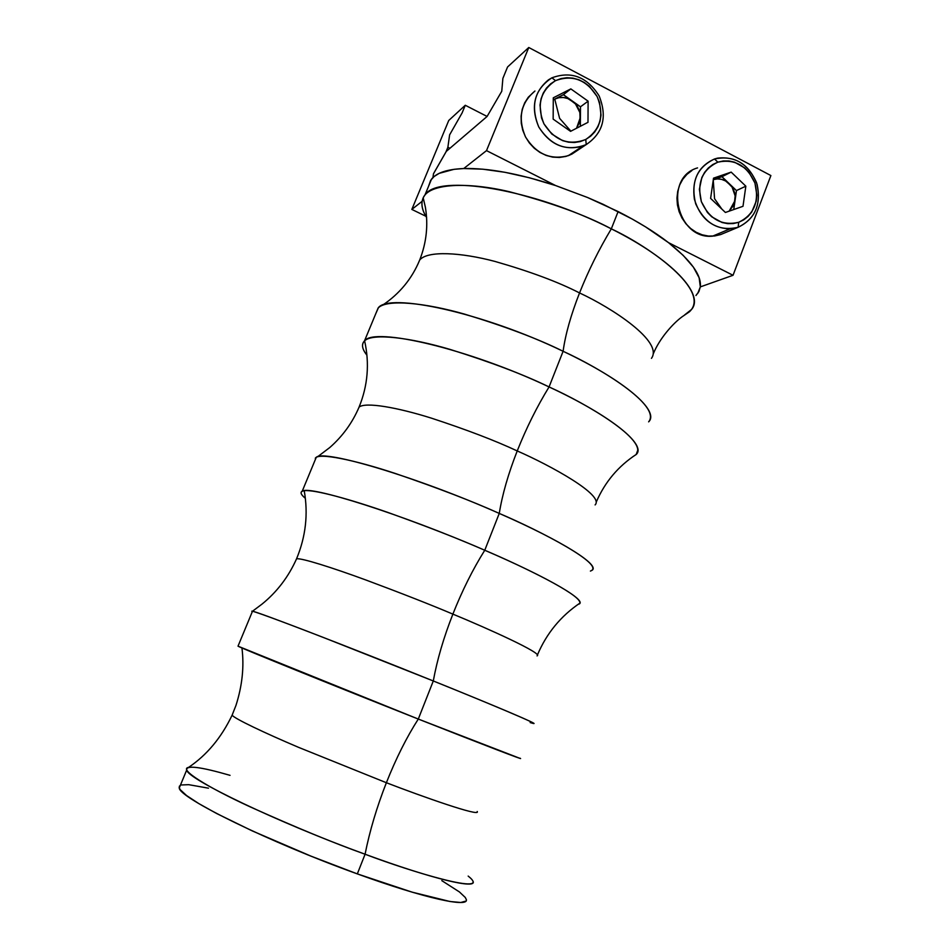 <?xml version="1.0" encoding="UTF-8"?>
<svg xmlns="http://www.w3.org/2000/svg" width="950" height="950" viewBox="0 0 950 950"><rect width="100%" height="100%" fill="white"/><g stroke="black" fill="none" stroke-linecap="round" stroke-linejoin="round"><path stroke-width="1.43" d="M238.011 646.178C240.932 648.078 333.106 685.413 418.297 719.055L433.295 680.972C348.686 646.796 256.179 611.254 252.486 611.254L238.011 646.178L418.297 719.055C406.636 737.248 395.996 758.48 386.377 782.729L298.395 747.282C264.539 732.901 234.697 718.746 232.109 715.196L232.584 714.127L232.109 715.196C234.697 718.746 264.539 732.901 298.395 747.282L386.377 782.729C395.996 758.48 406.636 737.248 418.297 719.055L519.994 758.385M316.243 457.366L302.207 491.233C300.01 492.373 301.043 494.724 305.33 498.311C300.093 493.976 299.725 491.447 304.226 490.711C314.165 489.321 351.061 499.522 388.847 512.786C427.916 526.811 459.883 539.303 484.761 550.252C472.815 569.347 462.187 590.627 452.877 614.116C430.231 604.544 401.28 593.192 366.023 580.046C332.061 567.542 300.996 557.745 296.554 558.814L296.044 559.977L296.554 558.814C300.996 557.745 332.061 567.542 366.023 580.046C401.28 593.192 430.231 604.544 452.877 614.116C462.187 590.627 472.815 569.347 484.761 550.252C522.536 566.283 581.911 595.092 579.868 603.143L578.966 604.093C587.634 600.78 549.171 577.944 484.761 550.252L499.261 513.416C417.192 476.995 323.332 449.148 316.243 457.366L316.077 457.746M366.938 355.181C361.997 349.077 361.214 344.292 364.61 340.812C372.78 332.832 410.519 337.725 450.039 349.41C490.889 362.152 523.901 374.668 549.064 386.935C536.869 406.849 526.253 428.189 517.227 450.941C495.306 440.657 466.711 429.733 431.478 418.166C397.421 407.443 365.228 401.731 359.053 407.146L357.675 410.317L359.053 407.146C365.228 401.731 397.421 407.443 431.478 418.166C466.711 429.733 495.306 440.657 517.227 450.941C526.253 428.189 536.869 406.849 549.064 386.935C587.658 404.237 648.09 440.147 636.251 454.433L632.676 456.831L636.132 454.551C646.986 445.218 611.693 416.005 549.064 386.935L563.101 351.286C483.455 312.776 388.372 292.137 378.1 308.073L375.891 313.393L378.397 307.776C387.279 298.906 425.327 302.919 464.716 314.165C505.4 326.515 538.199 338.889 563.101 351.286C565.416 334.424 570.891 314.984 579.548 292.944C558.291 282.007 530.064 271.486 494.867 261.404C460.75 252.356 427.5 250.479 419.71 259.991L417.537 264.931L419.71 259.991C427.5 250.479 460.75 252.356 494.867 261.404C530.064 271.486 558.291 282.007 579.548 292.944C588.299 270.892 598.88 249.529 611.313 228.843C598.88 249.529 588.299 270.892 579.548 292.944C612.227 308.049 663.706 341.739 651.451 358.352C663.706 341.739 612.227 308.049 579.548 292.944C570.891 314.984 565.416 334.424 563.101 351.286L549.064 386.935C468.884 348.887 374.062 326.681 364.479 340.931C361.214 344.256 362.033 349.006 366.938 355.181M426.621 217.526C421.907 210.081 420.767 203.514 423.189 197.802C429.459 183.208 467.851 181.937 509.141 191.662C551.808 202.813 585.865 215.211 611.313 228.843C650.774 247.261 711.621 291.199 689.403 311.802L684.582 314.961L691.636 309.379C704.544 294.369 672.244 259.196 611.313 228.843L618.117 211.553L587.504 197.481L555.596 185.547C518.736 173.589 488.122 167.912 463.742 168.542C447.331 169.219 436.596 172.757 431.526 179.123L428.486 186.449L430.635 180.369L434.114 176.51L439.185 173.351L454.064 169.314L463.742 168.542L486.507 150.623L528.77 47.5L507.561 66.975L502.883 78.375L501.766 91.248L487.077 116.482L446.251 151.43L433.497 173.708L432.915 177.591L433.497 173.708L446.251 151.43L487.077 116.482L501.766 91.248L502.883 78.375L507.561 66.975L528.77 47.5L770.889 175.56L528.77 47.5L486.507 150.623L555.596 185.547L486.507 150.623L463.742 168.542L482.754 169.183L504.949 172.294L529.542 177.804L555.596 185.547L587.504 197.481L603.096 204.297L632.367 219.129L645.632 226.919L668.527 242.654L733.044 275.286L770.889 175.56L733.044 275.286L668.527 242.654C654.788 232.037 637.984 221.671 618.117 211.553L611.313 228.843C533.461 188.824 437.522 173.47 424.911 195.094C420.423 200.973 420.992 208.442 426.621 217.526M595.104 504.913C604.746 495.342 550.727 465.583 517.227 450.941C550.727 465.583 604.746 495.342 595.104 504.913M537.047 655.892C543.923 653.802 487.231 628.259 452.877 614.116C487.231 628.259 543.923 653.802 537.047 655.892M477.209 811.502C481.151 817.368 421.622 796.337 386.377 782.729C421.622 796.337 481.151 817.368 477.209 811.502M180.346 785.341L179.265 787.966C178.944 797.715 269.764 842.424 357.331 873.893L365.073 854.228C277.804 822.486 186.817 778.727 186.711 769.987C185.986 764.976 200.426 766.769 230.042 775.342M468.172 876.09C494.119 896.634 412.312 872.266 365.073 854.228C369.716 830.894 376.817 807.061 386.377 782.729C376.817 807.061 369.716 830.894 365.073 854.228C333.842 843.089 295.391 827.236 249.719 806.657C206.435 786.683 178.268 768.989 188.611 767.374C206.839 755.084 221.338 737.699 232.109 715.196L235.933 705.506C242.274 685.71 244.281 666.532 241.941 647.959M252.486 611.254L262.01 604.117C276.961 591.992 288.479 576.888 296.554 558.814C305.769 536.643 308.322 513.938 304.226 490.711M530.159 722.57C551.059 729.208 477.339 698.642 433.295 680.972C437.107 659.929 443.638 637.64 452.877 614.116C443.638 637.64 437.107 659.929 433.295 680.972L323.57 637.545C281.319 621.146 248.603 609.128 252.011 611.444M302.207 491.233C308.56 484.809 402.135 514.318 484.761 550.252L499.261 513.416C502.301 494.534 508.298 473.706 517.227 450.941C508.298 473.706 502.301 494.534 499.261 513.416C472.423 501.279 437.736 487.956 395.2 473.433C354.267 459.895 318.309 452.402 315.281 458.256M590.389 571.069C606.634 565.404 540.324 530.884 499.261 513.416C563.267 541.429 601.006 565.713 591.838 570.404M648.898 421.539C660.832 405.329 601.338 368.659 563.101 351.286C625.349 380.653 659.953 411.219 648.636 421.848M697.716 293.479L700.328 286.888L733.044 275.286L700.328 286.888L699.141 277.78L693.417 267.164L683.145 255.312L668.527 242.654C691.042 260.561 701.646 275.298 700.328 286.888L698.903 291.543L695.946 295.521M465.856 901.087L460.786 902.488L449.968 901.502L412.062 892.133L357.331 873.893L311.101 856.188L252.296 830.929L216.588 813.485L198.799 803.581L186.58 795.554L180.179 789.628L179.146 787.514L179.538 785.959M181.308 784.973L188.717 784.676L208.466 788.179M441.809 880.638L459.432 891.943L465.298 897.489L466.272 899.543M533.33 723.461C540.206 725.087 499.142 707.512 433.295 680.972L418.297 719.055C484.571 745.263 526.395 761.271 520.054 758.195M473.005 881.256C477.446 889.58 432.856 879.189 365.073 854.228L357.331 873.893C425.339 898.664 470.321 908.236 466.165 899.127M487.101 116.446L465.274 105.272L448.756 120.46L411.837 209.416L425.861 216.256L411.837 209.416L422.085 201.341L411.837 209.416L448.756 120.46L465.274 105.272L462.092 112.955L449.623 134.852L462.092 112.955L465.274 105.272L487.101 116.446M432.915 177.591L433.485 173.779L445.847 152.19L433.485 173.779L432.915 177.591M449.92 148.295L447.878 147.274L449.623 134.852L447.878 147.274L445.847 152.19L447.878 147.274L449.92 148.295M559.609 118.346L570.903 131.171L559.609 118.346L554.741 99.097L559.609 118.346M553.28 99.94L554.741 99.097L553.28 99.94M577.232 150.551L586.221 144.578L582.587 146.193C564.407 150.967 549.789 144.554 538.745 126.932C530.67 107.718 533.876 92.043 548.376 79.907L551.903 77.817L555.548 80.643C572.601 74.421 586.459 79.729 597.134 96.544C604.497 115.009 600.709 129.307 585.77 139.448L586.221 144.578C603.167 133.059 607.466 116.838 599.117 95.891C587.017 76.808 571.271 70.787 551.903 77.817C571.271 70.787 587.017 76.808 599.117 95.891C607.466 116.838 603.167 133.059 586.221 144.578L571.959 154.054L580.129 147.82M555.548 80.643L550.62 83.849L546.452 88.077L543.222 93.159L541.037 98.907L540.004 105.094L541.488 117.8L543.946 123.832L551.831 134.069L562.554 140.624L568.48 142.179L574.477 142.5L580.319 141.574L585.77 139.448L590.639 136.206L594.724 131.967L597.894 126.896L600.02 121.196L601.018 115.081L599.557 102.517L597.134 96.544L589.404 86.355L584.369 82.531L578.799 79.741L572.898 78.126L566.913 77.722L561.046 78.577L555.548 80.643L551.903 77.817C534.624 89.241 530.219 105.604 538.709 126.884C551.154 146.062 566.996 151.964 586.221 144.578L585.77 139.448C568.836 145.932 554.895 140.719 543.946 123.832C536.477 105.094 540.348 90.701 555.548 80.643M588.109 101.175L587.991 122.336L570.558 131.349L553.149 119.118L553.292 97.814L570.831 88.896L588.109 101.175L580.486 106.792L580.355 126.279L579.868 112.492L575.486 103.966L563.398 94.691L554.741 99.097L563.398 94.691L570.831 88.896L563.398 94.691L580.486 106.792L567.827 98.539L563.386 97.494L558.921 97.684L554.741 99.097C560.524 96.437 566.259 96.983 571.959 100.748C577.422 104.892 580.236 110.39 580.414 117.23L576.543 128.25L579.809 121.861L580.486 106.792L588.109 101.175L587.991 122.336L570.558 131.349L553.149 119.118L553.292 97.814L570.831 88.896L588.109 101.175M571.959 154.054L565.903 156.429L559.408 157.474L552.746 157.142L546.167 155.432L539.909 152.416L534.232 148.212L529.364 142.963L525.481 136.883L522.749 130.197L521.265 123.191L521.099 116.114L522.251 109.25L524.673 102.873L528.283 97.232L534.945 91.022C520.766 102.897 517.619 118.192 525.504 136.931C536.311 154.102 550.608 160.336 568.397 155.634L571.959 154.054M714.566 198.728L721.869 209.107L714.566 198.728L713.248 180.001L714.566 198.728M697.549 167.901C663.041 177.591 676.816 239.863 712.571 236.158L720.694 234.555L738.138 227.276L729.849 228.914C711.989 228.107 700.174 218.215 694.391 199.227C691.683 179.645 698.381 166.238 714.495 158.994L717.867 162.153C734.706 158.602 747.056 165.561 754.941 183.029C759.489 201.626 754.074 214.712 738.696 222.3L738.138 227.276C755.594 218.643 761.746 203.787 756.58 182.709C747.638 162.889 733.614 154.981 714.495 158.994L717.547 158.139C736.297 156.156 749.491 164.896 757.114 184.383C761.33 204.82 755.001 219.118 738.138 227.276L720.694 234.555L714.673 235.968L708.415 236.063L702.181 234.816L696.184 232.275L690.686 228.523L685.888 223.725L681.981 218.037L679.119 211.708L677.421 204.963L676.946 198.075L677.718 191.318L679.701 184.941L682.812 179.217L686.945 174.349L691.921 170.525M717.867 162.153L712.821 164.516L708.356 167.96L704.651 172.342L701.848 177.496L699.378 189.335L701.337 201.614L707.418 212.456L711.728 216.802L722.047 222.502L727.664 223.642L733.281 223.571L738.696 222.3L743.696 219.877L748.101 216.41L751.735 212.028L756.212 201.198L756.865 195.178L754.941 183.029L748.968 172.271L744.729 167.936L734.516 162.165L728.935 160.954L723.306 160.954L717.867 162.153L714.495 158.994C696.754 167.449 690.484 182.388 695.697 203.822C704.912 223.82 719.055 231.634 738.138 227.276L738.696 222.3C721.893 226.112 709.436 219.224 701.337 201.614C696.754 182.756 702.264 169.611 717.867 162.153M745.845 186.188L742.995 206.304L725.408 212.467L710.612 198.408L713.521 178.161L731.168 172.116L745.845 186.188L736.464 190.57L733.768 209.534L735.146 195.914L732.129 187.186L721.953 176.688L713.307 179.657L721.953 176.688L731.168 172.116L721.953 176.688L736.464 190.57L725.61 180.963L721.561 179.348L717.345 178.909L713.307 179.657C719.067 177.959 724.363 179.289 729.22 183.635C733.828 188.338 735.763 193.954 735.051 200.498L729.161 211.149L733.875 204.82L736.464 190.57L745.845 186.188L742.995 206.304L725.408 212.467L710.612 198.408L713.521 178.161L731.168 172.116L745.845 186.188M364.61 340.812C369.669 363.553 367.816 385.664 359.053 407.146C352.402 422.75 342.653 436.204 329.793 447.521L317.573 456.784M423.189 197.802L425.374 207.183C428.367 225.102 426.479 242.713 419.71 259.991C411.979 278.742 399.534 293.847 382.375 305.306M689.403 311.802L682.278 316.659C672.766 323.534 659.419 338.746 653.374 353.637M636.251 454.433C618.284 466.177 604.972 481.994 596.327 501.897M579.868 603.143C560.702 616.158 546.582 633.377 537.498 654.788M186.711 769.987L179.265 787.966M378.1 308.073L364.479 340.931M431.526 179.123L424.911 195.094M637.866 450.027L636.132 454.551M582.587 146.193L568.397 155.634M729.849 228.914L712.571 236.158"/></g></svg>
